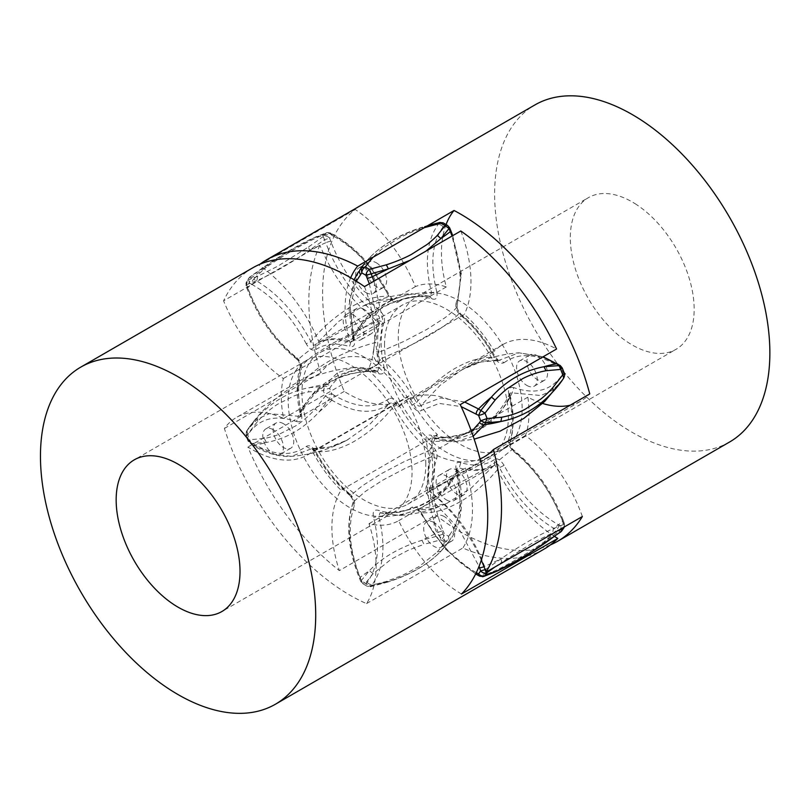 <?xml version="1.0" encoding="UTF-8"?>
<svg xmlns="http://www.w3.org/2000/svg" width="810" height="810" viewBox="0 0 810 810"><rect width="100%" height="100%" fill="white"/><g stroke="black" fill="none" stroke-linecap="round" stroke-linejoin="round"><path stroke-width="0.61" stroke-dasharray="4.05 3.04" d="M300.338 366.484C296.116 380.184 296.075 396.029 300.237 414.011L300.682 412.938L297.574 387.565C314.108 367.051 340.159 352.016 375.708 342.458L378.817 367.831L377.652 371.344L353.808 367.558C309.44 371.861 274.296 392.151 248.366 428.419L247.556 429.675A4.87 3.807 32.3 0 0 248.224 434.261C259.008 418.517 275.106 414.274 296.541 421.524L298.191 416.259L269.345 413.647L257.479 419.064L247.607 429.583A4.87 3.807 32.3 0 0 247.546 429.675L246.422 431.457L247.556 434.322L245.997 435.82L247.09 436.043L246.473 431.376L256.881 418.011C272.342 401.254 289.869 391.139 309.44 387.666L324.608 386.259A4.87 3.807 -147.7 0 1 329.66 388.375L330.794 386.583C341.577 370.848 357.686 366.606 379.11 373.856L377.359 371.274L376.316 371.152L362.505 371.679L350.578 373.774C343.106 375.526 335.542 378.574 327.908 382.927C321.712 386.248 313.379 393.619 310.382 397.214C306.858 400.909 300.632 409.85 298.191 416.259L300.368 416.097L300.682 412.938C303.477 405.79 309.511 397.487 313.176 393.589C316.244 390.045 324.273 382.897 331.017 379.323C338.327 374.848 348.381 371.598 353.697 370.373C359.022 368.965 371.01 367.375 378.817 367.831L384.102 367.214C380.173 349.96 380.173 334.986 384.102 322.279L378.817 320.679L353.15 332.434L331.017 344.22L312.832 355.752L300.338 366.505C301.219 366.535 299.265 360.815 296.966 359.387L296.541 357.544C275.106 340.048 259.008 317.206 248.224 289.018L247.09 285.93A4.87 3.837 -144.9 0 1 246.554 281.141L246.554 281.141A4.87 3.837 -144.9 0 1 247.556 280.24L257.671 276.311L277.85 266.156L308.59 246.918L309.44 250.27C289.069 264.192 271.542 274.307 256.881 280.614L246.473 284.766L245.967 285.616L247.09 288.704A4.87 1.154 -20.1 0 0 248.224 289.018M384.102 322.279C385.337 318.492 383.677 314.351 379.11 309.876L376.316 314.483C379.475 315.94 380.305 318.016 378.817 320.679L375.708 342.458M379.11 309.876C357.686 292.38 341.577 269.538 330.794 241.35A4.87 1.154 -20.1 0 0 325.742 242.747L323.241 236.54A4.87 3.837 -144.9 0 1 329.66 238.251L324.608 239.659L309.44 250.27A155.702 36.804 -20.1 0 1 325.742 242.747C337.021 272.251 353.889 296.166 376.316 314.483L351.246 326.096L328.576 338.185L310.726 349.444C307.051 351.985 301.006 356.643 298.191 359.589L296.966 359.387C274.772 341.334 258.137 317.773 247.09 288.704A4.87 1.154 -20.1 0 1 247.607 287.854C258.886 317.358 275.754 341.273 298.191 359.589L301.533 369.947C302.768 365.907 300.449 360.764 296.541 357.544M330.794 241.35L329.66 238.251L331.766 235.264A4.87 3.837 35.1 0 0 325.347 233.543L326.764 232.591L329.447 232.774A4.87 2.896 -61.6 0 1 330.642 232.976A4.87 2.896 -61.6 0 1 331.766 235.264L334.155 236.56A4.87 2.896 118.4 0 0 333.031 234.262A4.87 2.896 118.4 0 0 331.837 234.07L329.447 232.774L318.917 236.783L316.264 236.712L287.752 251.839L249.652 277.243L248.65 278.154L249.196 282.943L251.313 277.891L266.358 267.128C286.801 253.277 304.317 243.162 318.917 236.783A155.702 92.725 -61.6 0 1 331.837 234.07C354.719 247.07 373.785 267.847 389.023 296.399C383.332 295.772 374.757 297.29 370.16 298.688C364.804 300.095 358.172 302.991 350.244 307.365C342.812 311.485 334.084 318.32 329.741 322.147C325.276 325.904 316.072 335.016 310.888 341.516C311.759 345.05 313.369 346.012 315.708 344.412L338.874 321.286L363.518 305.765L393.063 299.619M334.155 236.56C356.025 248.984 374.23 268.829 388.79 296.106L388.79 296.106C392.506 301.857 395.715 303.78 398.429 301.897L393.842 299.305C392.901 300.095 391.291 299.133 389.023 296.399M398.429 301.897C407.693 295.822 418.932 294.82 432.125 298.89L429.209 296.146C420.38 295.741 409.06 297.503 403.431 298.981C398.419 300.105 387.656 303.841 381.257 307.841C373.673 311.982 366.414 318.695 363.113 322.431C359.589 326.126 353.423 334.986 351.074 341.253L353.13 341.03L353.393 337.719C356.106 330.672 362.08 322.451 365.725 318.593C369.795 313.895 375.729 309.157 383.505 304.398C390.805 299.933 400.889 296.632 406.245 295.377C411.601 293.929 423.681 292.238 431.527 292.602L430.383 296.278L410.559 293.666L393.842 299.305M363.508 305.755C378.513 298.941 394.197 294.911 410.559 293.666L429.209 296.146M432.125 298.89C436.124 300.176 437.673 297.827 436.772 291.823L431.527 292.602C424.329 263.331 426.536 240.661 438.139 224.572L439.395 222.952L421.969 227.58C399.077 235.092 381.55 245.207 369.411 257.924L364.399 263.716M443.343 222.983A4.87 2.805 -60 0 1 444.356 225.21L439.395 222.952L439.698 222.477M449.611 227.772A4.87 0.901 -22.3 0 0 448.558 227.64A4.87 2.805 120 0 0 447.545 225.413M436.772 291.823C429.897 263.858 432.003 242.19 443.09 226.83L444.356 225.21L448.558 227.64L449.813 230.718C460.9 258.876 463.006 282.974 456.131 302.991L456.941 307.274C454.218 310.493 448.254 315.333 444.609 317.976L426.829 329.417L404.089 341.314L378.807 352.391C377.217 354.962 377.986 357.038 381.125 358.607C418.983 342.772 445.024 327.736 459.26 313.49L456.941 307.274L460.91 274.823L452.071 236.034M452.75 235.639L461.366 273.922L456.941 307.274M456.131 302.991C455.281 308.023 456.83 312.164 460.779 315.434L460.465 313.693L459.26 313.49C473.111 325.215 484.896 339.886 494.616 357.483C488.805 356.775 480.097 358.212 475.429 359.589C470.013 360.956 463.34 363.832 455.402 368.206C447.96 372.317 439.314 379.201 435.021 383.049C430.586 386.846 421.524 396.05 416.492 402.59C417.433 406.093 419.033 406.984 421.301 405.263L440.367 385.084L462.206 369.593L481.018 361.949L498.565 360.541C487.833 359.438 475.956 362.323 462.935 369.208M460.779 315.434C473.982 326.602 485.21 340.575 494.475 357.352L494.475 357.352C497.239 362.434 500.448 364.206 504.114 362.688L499.436 360.146C498.575 361.068 496.965 360.177 494.616 357.483M562.231 367.922A4.87 1.033 -21.2 0 0 561.138 367.689L560.247 365.533M563.912 377.703A4.87 3.807 32.3 0 0 563.244 373.106A4.87 1.033 158.8 0 1 564.337 373.339M504.114 362.688C518.673 352.218 536.878 353.403 558.748 366.221L561.138 367.689L563.244 373.106L562.11 374.898C551.316 390.633 535.207 394.885 513.793 387.625L512.143 392.901C509.125 399.907 504.964 406.347 499.679 412.239C497.401 415.003 488.531 423.144 481.748 426.617C474.447 431.082 464.413 434.322 459.088 435.537C454.592 436.782 441.946 438.554 434.008 438.007L432.682 437.815L431.517 441.328C438.878 441.693 450.026 440.518 457.053 438.676C460.89 437.906 473 433.917 479.317 429.837C486.891 425.716 494.181 418.962 497.492 415.186C501.866 410.559 505.916 404.231 509.652 396.222L509.966 393.063L512.143 392.901L540.969 395.513L552.845 390.096L561.958 380.73M513.793 387.625C509.368 386.684 507.708 388.891 508.801 394.267L510.097 395.148L509.652 396.222C513.783 414.315 513.783 430.029 509.652 443.364C495.224 457.103 469.182 472.139 431.517 488.47L426.222 486.871C424.987 490.921 427.315 496.064 431.214 499.284L458.956 528.859L479.024 566.433M508.801 394.267C512.74 411.51 512.74 426.495 508.801 439.202L509.652 443.364L509.986 442.665C509.014 442.614 511.292 448.578 513.358 449.773L512.143 449.56L509.652 443.364M508.801 439.202C507.566 442.989 509.227 447.13 513.793 451.605L513.358 449.773C535.562 467.815 552.187 491.376 563.244 520.445A4.87 1.154 159.9 0 1 562.727 521.296C551.438 491.791 534.58 467.876 512.143 449.56L499.942 459.472L481.748 470.964L459.624 482.79L434.008 494.677L431.214 499.284M563.78 528.009A4.87 3.837 35.1 0 0 563.244 523.23L563.861 524.394L553.453 528.545C537.992 535.309 520.465 545.424 500.894 558.89L485.17 569.734M513.793 451.605C535.218 469.101 551.327 491.943 562.11 520.131A4.87 1.154 159.9 0 1 563.244 520.445L564.367 523.543L563.821 527.219M479.692 576.183L480.887 576.376L491.417 572.376C506.817 565.522 524.333 555.407 543.976 542.022L559.021 531.269A4.87 2.896 118.4 0 0 561.138 526.216A4.87 3.837 -144.9 0 1 561.684 530.995M562.11 520.131L563.244 523.219L561.138 526.216L558.748 524.921C536.878 512.497 518.673 492.652 504.114 465.375L499.436 467.643L489.503 478.629L480.148 487.387C476.088 491.002 466.661 498.221 460.09 501.785C451.727 506.382 444.943 509.318 439.729 510.594C433.887 512.305 427.741 513.024 421.301 512.75C419.033 510.027 417.433 509.055 416.492 509.854L446.816 503.385L471.45 487.863L494.616 464.748C496.965 463.138 498.575 464.1 499.436 467.643C514.684 496.196 533.739 516.972 556.632 529.973L560.682 531.907M504.114 465.375C500.377 459.634 497.168 457.701 494.475 459.584L494.616 464.748C484.906 471.116 473.121 472.169 459.26 467.907L453.529 478.558L446.796 487.185C442.108 492.429 435.972 497.259 428.399 501.694C422.486 505.359 411.379 509.247 406.347 510.31C401.011 511.748 388.952 513.429 381.125 513.014L380.163 512.902M475.642 573.976L445.247 548.978L420.653 513.287L417.261 509.52L416.492 509.854L411.905 507.252C402.631 513.327 391.402 514.33 378.199 510.259C373.936 509.429 372.387 511.788 373.552 517.337C380.427 545.292 378.321 566.96 367.244 582.319L365.978 583.939A4.87 2.805 120 0 0 366.991 586.167L366.991 586.167A4.87 2.805 120 0 0 369.421 585.934L370.929 586.197L361.776 581.519L361.26 580.618L369.411 570.635C382.35 557.371 399.877 547.256 421.969 540.29L439.395 535.511A4.87 0.901 157.7 0 1 444.356 533.841A4.87 2.805 -60 0 1 440.913 539.804L438.139 532.433A4.87 0.901 -22.3 0 1 443.09 530.763C432.003 502.605 429.897 478.507 436.772 458.48L431.527 456.769L405.577 468.16L382.826 480.127L365.381 491.437L353.393 501.876L351.074 495.659C353.838 492.531 359.802 487.701 363.447 485.099L381.257 473.698L403.977 461.751L429.209 450.552C432.337 452.122 433.117 454.197 431.527 456.769C424.329 477.728 426.536 502.949 438.139 532.433A155.702 28.968 157.7 0 0 421.969 540.28L423.984 544.33L408.048 550.334L391.23 559.173L373.066 573.733L365.219 583.504L362.789 583.747L361.26 580.618L369.421 585.934L386.35 581.398L402.286 575.404L419.104 566.554L437.268 552.005L440.923 551.235C427.984 564.408 410.457 574.523 388.365 581.58L370.929 586.197L372.195 584.577A4.87 3.868 -142.1 0 1 367.244 582.319M494.475 459.584C485.21 465.659 473.982 466.661 460.779 462.591L459.26 467.907L457.215 468.089L456.941 471.44L457.204 468.129M460.779 462.591C456.779 461.295 455.23 463.654 456.131 469.658L457.397 470.408C464.444 498.049 462.591 520.364 451.869 537.364L460.9 508.72L456.941 471.44C454.592 477.708 448.436 486.537 444.953 490.182C441.673 493.918 434.403 500.631 426.829 504.751C420.43 508.761 409.647 512.507 404.625 513.651C399.016 515.13 387.737 516.881 378.807 516.547L373.552 517.337M456.131 469.658C463.006 497.623 460.9 519.281 449.813 534.651A4.87 3.868 -142.1 0 1 450.33 539.47L449.064 541.09L445.115 542.234A4.87 2.805 120 0 0 448.558 536.271L449.064 541.09L440.792 551.387C427.893 564.611 410.245 574.837 387.828 582.066L388.365 581.58A155.702 123.788 -142.1 0 1 372.195 584.577C383.798 568.499 385.995 545.818 378.807 516.547L379.951 512.862L381.125 513.014L378.199 510.259M436.772 458.48C437.623 453.458 436.074 449.317 432.125 446.047L429.209 450.552C415.348 438.828 403.562 424.167 393.842 406.559L384.092 417.656L374.777 426.576C368.702 431.983 361.857 436.904 354.253 441.339C348.199 445.014 338.469 448.75 334.449 449.692C328.546 451.362 322.299 452.02 315.708 451.666C313.369 448.973 311.759 448.082 310.888 449.003L306.22 446.472C291.661 456.931 273.446 455.757 251.586 442.928L248.093 441.227L249.652 439.739L264.313 438.443C265.052 438.423 273.223 436.641 278.863 434.413L295.306 426.1C302.059 421.858 308.701 416.168 315.232 409.04L325.347 396.039A4.87 1.033 158.8 0 1 331.766 393.781L329.447 398.722L318.917 412.098C303.517 428.844 286.001 438.959 266.358 442.442L250.087 443.617L247.09 436.043L248.224 434.261M432.125 446.047C418.932 434.879 407.693 420.906 398.429 404.129L393.842 406.559C392.901 403.056 391.291 402.165 389.023 403.896L388.79 398.793C374.23 409.263 356.025 408.078 334.155 395.26A4.87 2.714 -58.4 0 1 331.837 400.191C354.719 413.616 373.785 414.852 389.023 403.896L370.403 423.681L347.055 440.134C334.155 446.887 322.39 449.712 311.769 448.598L329.873 447.049L347.055 440.134M398.429 404.129C395.675 399.046 392.455 397.275 388.79 398.793M334.155 395.26L331.766 393.781L329.66 388.375A4.87 1.033 -21.2 0 0 323.241 390.623L325.742 384.477A4.87 3.807 32.3 0 1 330.794 386.583M379.11 373.856C383.677 374.574 385.337 372.357 384.102 367.214M300.368 416.087L300.237 414.001L301.533 414.882C297.594 397.639 297.594 382.654 301.533 369.947M296.541 421.524C300.854 422.597 302.525 420.38 301.533 414.882M311.769 448.618L315.029 452.152C324.557 469.446 336.18 483.884 349.869 495.467L351.074 495.659C337.213 483.934 325.428 469.274 315.708 451.666L315.859 451.798C312.498 446.421 309.288 444.639 306.22 446.472M315.708 451.666L315.859 451.798C325.124 468.575 336.352 482.547 349.555 493.725L349.859 495.467C352.644 498.788 353.727 501.117 353.089 502.453C345.718 523.898 347.844 549.18 359.458 578.299A4.87 0.901 -22.3 0 0 360.511 578.441C349.434 550.274 347.328 526.186 354.203 506.159C355.61 502.271 353.423 497.097 349.555 493.725M387.828 582.066L370.474 586.713L366.991 586.167L362.789 583.747L360.713 581.378L359.458 578.299A4.87 0.901 -22.3 0 1 360.005 577.54C348.401 548.056 346.194 522.835 353.393 501.876L353.089 502.453M353.393 501.876L354.203 506.159M477.303 574.887A4.87 2.896 -61.6 0 0 478.497 575.08C455.605 562.079 436.55 541.303 421.301 512.75L421.534 513.044C418.314 507.576 415.105 505.653 411.905 507.252M473.172 436.236L456.516 441.592L432.975 437.876L431.214 435.304C426.9 434.231 425.24 436.448 426.222 441.946C430.161 459.199 430.161 474.174 426.222 486.871M373.936 281.151L382.786 319.94L378.807 352.391L373.552 350.669C372.144 354.557 374.341 359.731 378.199 363.103L381.125 358.607C394.986 370.332 406.772 384.993 416.492 402.59L411.905 405.03C415.257 410.407 418.466 412.189 421.534 410.356L439.212 403.431L461.173 406.61M245.967 285.616L246.554 281.141L249.763 277.03L264.546 266.561L266.358 267.128A155.702 92.725 -61.6 0 0 253.702 279.177L249.652 277.243L247.556 280.24L246.473 284.766L247.09 285.93L249.196 282.943L251.586 284.229A4.87 2.896 118.4 0 1 253.702 279.177C276.585 292.187 295.65 312.964 310.888 341.516L306.22 343.784C309.44 349.252 312.66 351.175 315.859 349.576L315.708 344.412C325.428 338.033 337.213 336.98 351.074 341.253L349.555 346.569C353.818 347.399 355.367 345.04 354.203 339.491L350.234 307.365L356.319 281.192M363.882 309.228A14.6 8.424 -120 0 0 356.582 308.509A14.6 8.424 -120 0 0 354.345 320.203A14.6 8.424 -120 0 0 363.882 333.062A14.6 8.424 -120 0 0 371.183 333.791A14.6 8.424 -120 0 0 373.41 322.086A14.6 8.424 -120 0 0 363.882 309.228M444.325 516.577A14.6 8.424 -120 0 0 437.025 515.848A14.6 8.424 -120 0 0 434.788 527.553A14.6 8.424 -120 0 0 444.325 540.412A14.6 8.424 -120 0 0 451.626 541.141A14.6 8.424 -120 0 0 453.863 529.436A14.6 8.424 -120 0 0 444.325 516.577M283.429 423.681A14.6 8.424 -120 0 0 276.129 422.962A14.6 8.424 -120 0 0 273.891 434.656A14.6 8.424 -120 0 0 283.429 447.515A14.6 8.424 -120 0 0 290.729 448.244A14.6 8.424 -120 0 0 292.967 436.55A14.6 8.424 -120 0 0 283.429 423.681M425.807 464.171A87.581 50.564 -120 0 0 387.575 376.032A87.581 50.564 -120 0 0 320.092 352.563A87.581 50.564 -120 0 0 301.948 392.658A87.581 50.564 -120 0 0 340.18 480.796A87.581 50.564 -120 0 0 407.673 504.265A87.581 50.564 -120 0 0 425.807 464.171M443.09 226.83A4.87 3.868 37.9 0 0 438.139 224.572A155.702 123.788 37.9 0 0 421.969 227.58L423.984 227.752C414.264 230.911 405.861 234.404 398.773 238.241L383.454 247.951C378.796 251.394 373.41 256.648 373.066 257.155L372.924 257.296M358.466 271.796L349.434 300.429L353.393 337.719L352.937 338.742L354.203 339.491M410.042 260.293L426.03 251.07M464.697 402.054L440.65 397.933L421.301 405.263L421.534 410.356M563.861 524.394L562.727 521.296A155.702 36.804 159.9 0 1 553.453 528.535L552.663 532.838L532.737 542.852L501.744 562.241L500.894 558.89A155.702 36.804 159.9 0 1 484.593 566.413C473.303 536.898 456.445 512.993 434.008 494.677C430.859 493.209 430.029 491.143 431.517 488.47C435.648 475.146 435.648 459.432 431.517 441.328L426.222 441.946M421.301 512.75L421.534 513.044C436.094 540.321 454.309 560.176 476.169 572.589L476.29 572.66M353.555 315.191A14.6 8.424 -120 0 0 346.255 314.462A14.6 8.424 -120 0 0 344.017 326.157A14.6 8.424 -120 0 0 353.555 339.025A14.6 8.424 -120 0 0 360.855 339.744A14.6 8.424 -120 0 0 363.093 328.05A14.6 8.424 -120 0 0 353.555 315.191M434.008 522.531A14.6 8.424 -120 0 0 426.708 521.812A14.6 8.424 -120 0 0 424.47 533.506A14.6 8.424 -120 0 0 434.008 546.375A14.6 8.424 -120 0 0 441.308 547.094A14.6 8.424 -120 0 0 443.546 535.4A14.6 8.424 -120 0 0 434.008 522.531M273.112 429.644A14.6 8.424 -120 0 0 265.812 428.915A14.6 8.424 -120 0 0 263.574 440.61A14.6 8.424 -120 0 0 273.112 453.478A14.6 8.424 -120 0 0 280.402 454.197A14.6 8.424 -120 0 0 282.639 442.503A14.6 8.424 -120 0 0 273.112 429.644M384.527 344.989A87.581 50.564 60 0 1 402.661 304.894A87.581 50.564 60 0 1 470.154 328.354A87.581 50.564 60 0 1 508.386 416.492A87.581 50.564 60 0 1 490.242 456.587A87.581 50.564 60 0 1 422.749 433.127A87.581 50.564 60 0 1 384.527 344.989M365.998 292.582A14.6 8.424 -120 0 0 373.299 293.301A14.6 8.424 -120 0 0 375.536 281.607A14.6 8.424 -120 0 0 365.998 268.738A14.6 8.424 -120 0 0 358.708 268.019A14.6 8.424 -120 0 0 356.471 279.713A14.6 8.424 -120 0 0 365.998 292.582M526.905 385.469A14.6 8.424 -120 0 0 534.205 386.198A14.6 8.424 -120 0 0 536.443 374.503A14.6 8.424 -120 0 0 526.905 361.635A14.6 8.424 -120 0 0 519.605 360.916A14.6 8.424 -120 0 0 517.367 372.61A14.6 8.424 -120 0 0 526.905 385.469M446.452 499.922A14.6 8.424 -120 0 0 453.752 500.651A14.6 8.424 -120 0 0 455.99 488.957A14.6 8.424 -120 0 0 446.452 476.088A14.6 8.424 -120 0 0 439.152 475.369A14.6 8.424 -120 0 0 436.914 487.063A14.6 8.424 -120 0 0 446.452 499.922M376.326 262.784A14.6 8.424 60 0 1 385.864 275.643A14.6 8.424 60 0 1 383.626 287.337A14.6 8.424 60 0 1 376.326 286.618A14.6 8.424 60 0 1 366.788 273.76A14.6 8.424 60 0 1 369.026 262.055A14.6 8.424 60 0 1 376.326 262.784M537.222 355.681A14.6 8.424 60 0 1 546.76 368.54A14.6 8.424 60 0 1 544.522 380.234A14.6 8.424 60 0 1 537.222 379.515A14.6 8.424 60 0 1 527.685 366.647A14.6 8.424 60 0 1 529.922 354.952A14.6 8.424 60 0 1 537.222 355.681M456.779 470.134A14.6 8.424 60 0 1 466.307 482.993A14.6 8.424 60 0 1 464.069 494.687A14.6 8.424 60 0 1 456.779 493.968A14.6 8.424 60 0 1 447.242 481.099A14.6 8.424 60 0 1 449.479 469.405A14.6 8.424 60 0 1 456.779 470.134M310.888 449.003L291.347 456.354L272.95 454.086L253.702 445.298L251.313 443.829L247.556 434.322L257.671 421.321C264.202 414.193 270.844 408.503 277.587 404.261L294.04 395.948C299.67 393.721 307.841 391.939 308.59 391.929L323.241 390.623L325.347 396.039L331.837 400.191A155.702 86.984 -58.4 0 1 318.927 412.098L315.232 409.04M296.247 369.978A87.581 50.564 -120 0 0 312.599 471.592A87.581 50.564 -120 0 0 393.903 512.203A87.581 50.564 -120 0 0 403.977 502.747A87.581 50.564 -120 0 0 387.636 401.122A87.581 50.564 -120 0 0 306.322 360.511A87.581 50.564 -120 0 0 296.247 369.978M364.48 286.608A111.912 64.608 60 0 1 368.034 369.988A97.311 56.184 60 0 1 397.953 406.863A111.912 64.608 60 0 1 406.377 400.261A111.912 64.608 60 0 1 460.242 404.625M252.801 267.806A194.633 112.367 -120 0 0 230.415 288.836A194.633 112.367 -120 0 0 223.57 300.834L319.909 245.217A194.633 112.367 -120 0 0 320.74 372.823A111.912 64.608 60 0 1 332.859 361.786A111.912 64.608 60 0 1 379.961 362.789A97.311 56.184 60 0 1 379.698 322.917A111.912 64.608 60 0 1 319.909 245.217M461.467 594.034A111.912 64.608 60 0 1 398.692 520.678A97.311 56.184 60 0 1 369.026 523.675A111.912 64.608 60 0 1 366.535 603.622A194.633 112.367 -120 0 1 224.4 428.439A111.912 64.608 60 0 1 236.52 417.413A111.912 64.608 60 0 1 283.621 418.416A97.311 56.184 60 0 1 283.358 378.533A111.912 64.608 60 0 1 223.57 300.834M368.034 369.988L464.363 314.371A97.311 56.184 60 0 1 494.292 351.246A111.912 64.608 60 0 1 502.706 344.635A111.912 64.608 60 0 1 556.571 349.009M460.819 230.982A111.912 64.608 60 0 1 464.363 314.371M397.953 406.863L494.292 351.246M224.4 428.439L320.74 372.823M366.535 603.622L462.875 547.995A194.633 112.367 -120 0 0 543.763 549.291M398.692 520.678L495.031 465.061A97.311 56.184 60 0 1 465.365 468.058A111.912 64.608 60 0 1 462.875 547.995M554.597 536.443A111.912 64.608 60 0 1 495.031 465.061M369.026 523.675L465.365 468.058M283.621 418.416L379.961 362.789M283.358 378.533L379.698 322.917M456.06 441.744A87.581 50.564 60 0 1 402.236 364.449A87.581 50.564 60 0 1 416.421 296.946A87.581 50.564 60 0 1 464.373 303.841A87.581 50.564 60 0 1 518.197 381.135A87.581 50.564 60 0 1 504.002 448.639A87.581 50.564 60 0 1 456.06 441.744M636.397 204.525A87.581 50.564 -120 0 0 588.455 197.63A87.581 50.564 -120 0 0 574.26 265.133A87.581 50.564 -120 0 0 628.084 342.427A87.581 50.564 -120 0 0 676.036 349.323A87.581 50.564 -120 0 0 690.221 281.819A87.581 50.564 -120 0 0 636.397 204.525M582.37 516.517A111.912 64.608 -120 0 0 525.538 435.486A97.311 56.184 -120 0 0 527.847 397.183A111.912 64.608 -120 0 0 542.619 403.451M570.189 405.233A111.912 64.608 -120 0 0 580.831 401.082A111.912 64.608 -120 0 0 589.761 393.933M550.405 544.897A194.633 112.367 60 0 1 450.978 526.024A194.633 112.367 60 0 1 435.679 514.998L339.35 570.615A194.633 112.367 60 0 1 247.911 447.019A111.912 64.608 -120 0 0 307.678 454.866A111.912 64.608 -120 0 0 312.478 451.575A97.311 56.184 -120 0 0 341.061 490.202A111.912 64.608 -120 0 0 339.35 570.615M446.067 224.552A111.912 64.608 -120 0 0 446.29 286.942A97.311 56.184 -120 0 0 415.408 286.618A111.912 64.608 -120 0 0 355.205 209.446A194.633 112.367 60 0 0 344.24 391.402A111.912 64.608 -120 0 0 404.018 399.249A111.912 64.608 -120 0 0 408.817 395.948A97.311 56.184 -120 0 0 437.39 434.575A111.912 64.608 -120 0 0 435.679 514.998M729.557 442.027A194.633 112.367 60 0 1 623.012 426.698A194.633 112.367 60 0 1 503.405 254.937A194.633 112.367 60 0 1 534.934 104.925M525.538 435.486L429.199 491.113A97.311 56.184 -120 0 0 431.507 452.8A111.912 64.608 -120 0 0 480.026 458.895M481.292 560.145A111.912 64.608 -120 0 0 429.199 491.113M527.847 397.183L431.507 452.8M344.24 391.402L247.911 447.019M355.205 209.446L258.866 265.072A194.633 112.367 60 0 1 259.929 264.252M446.29 286.942L349.95 342.559A97.311 56.184 -120 0 0 319.069 342.245A111.912 64.608 -120 0 0 258.866 265.072M350.69 277.779A111.912 64.608 -120 0 0 349.95 342.559M415.408 286.618L319.069 342.245M408.817 395.948L312.478 451.575M437.39 434.575L341.061 490.202M297.574 387.565L300.682 365.786M308.59 246.918L323.241 236.54L325.347 233.543L315.232 237.472M449.813 230.718A4.87 0.901 157.7 0 1 450.876 230.85M542.832 356.937L518.987 352.806L499.436 360.146M558.748 366.221A4.87 2.714 121.6 0 0 557.867 364.075M562.11 374.898A4.87 3.807 -147.7 0 1 562.828 379.404M558.748 524.921A4.87 2.896 -61.6 0 1 556.632 529.973A155.702 92.725 118.4 0 1 543.966 542.022L546.021 542.285M416.492 509.854L399.775 515.494L381.125 513.014M440.923 551.225A155.702 123.788 -142.1 0 0 446.583 544.603A155.702 123.788 -142.1 0 0 450.33 539.47L445.935 545.434M449.813 534.651L448.558 536.271L444.356 533.841L443.09 530.763M437.268 552.005L445.115 542.234L440.913 539.804L423.984 544.33M377.652 371.355L377.349 371.274C369.178 368.256 361.331 367.021 353.818 367.548L337.588 372.651L325.742 384.477A155.702 121.682 -147.7 0 0 309.44 387.666L308.59 391.929M257.671 421.321L256.881 418.011A155.702 121.682 -147.7 0 0 247.607 429.583L246.473 431.376M264.313 438.443L266.358 442.442A155.702 86.984 -58.4 0 1 253.702 445.298A4.87 2.714 -58.4 0 1 252.477 445.085A4.87 2.714 -58.4 0 1 251.586 442.928M361.776 581.519L360.511 578.441M373.066 573.733L369.411 570.635A155.702 28.968 157.7 0 0 360.005 577.54L361.26 580.618M370.484 586.754L370.929 586.197M388.365 581.58L386.35 581.398M471.501 431.568L453.235 438.686L431.214 435.304M378.199 363.103C391.402 374.281 402.641 388.253 411.905 405.03M369.34 283.794L377.389 320.233L373.552 350.669M315.859 349.576C325.124 343.501 336.352 342.498 349.555 346.569M251.586 284.229C273.446 296.652 291.661 316.507 306.22 343.784M257.671 276.311L256.881 280.614A155.702 36.804 -20.1 0 0 247.607 287.854L246.473 284.766M421.969 227.58L422.506 227.094C400.089 234.313 382.431 244.539 369.552 257.762L369.411 257.924A155.702 123.788 37.9 0 0 363.741 264.556M369.411 257.924L373.066 257.155M557.685 530.763L552.663 532.838M494.768 567.091L501.744 562.241M487.083 572.619L484.593 566.413A4.87 1.154 159.9 0 1 483.995 566.666M494.059 572.447L491.417 572.376A155.702 92.725 118.4 0 1 478.497 575.08L482.507 576.74M264.546 266.561C284.087 253.226 301.33 243.273 316.264 236.712L326.784 232.642L330.642 232.976L333.031 234.262C355.884 247.202 374.767 267.735 389.681 295.863L393.073 299.629C384.466 298.819 374.888 300.743 364.308 305.4M457.245 306.696C456.394 307.091 457.468 309.43 460.465 313.693M460.455 313.683C474.154 325.266 485.767 339.714 495.305 357.007L498.606 360.551M462.206 369.593C479.955 359.944 498.879 354.345 518.967 352.796L543.146 356.764M510.097 395.158L509.966 393.063M509.935 393.123C496.327 422.911 470.59 437.815 432.732 437.805M510.097 395.148C514.249 413.13 514.218 428.966 509.996 442.675M564.357 526.915L564.367 523.543M446.026 503.749C435.446 508.407 425.868 510.341 417.292 509.53M379.941 512.862L399.775 515.494C416.137 514.249 431.821 510.219 446.816 503.395M377.602 371.344C359.559 370.798 343.653 374.503 329.903 382.482L320.345 389.063C311.404 396.363 304.752 405.344 300.399 416.026M348.128 439.557C330.369 449.206 311.455 454.805 291.367 456.364C278.954 457.134 265.994 453.367 252.477 445.085L248.093 441.227L245.997 435.82L246.422 431.457M457.174 468.19C453.033 478.487 446.624 487.225 437.967 494.404L428.095 501.289C414.305 509.338 398.277 513.196 380.001 512.862M445.966 545.393L440.782 551.387M430.333 296.288C392.546 295.356 363.062 314.776 353.16 340.969M428.217 225.372L422.506 227.094M369.542 257.762L364.348 263.787M354.081 279.804L348.766 306.747L353.13 341.03M432.682 437.805L432.985 437.886C441.156 440.893 449.003 442.138 456.516 441.612L474.164 439.152M356.582 308.509L346.255 314.462M371.183 333.791L360.855 339.744M437.025 515.848L426.708 521.812M451.626 541.141L441.308 547.094M276.129 422.962L265.812 428.915M290.729 448.244L280.402 454.197M320.092 352.563L402.661 304.894M407.673 504.265L490.242 456.587M373.299 293.301L383.626 287.337M358.708 268.019L369.026 262.055M534.205 386.198L544.522 380.234M519.605 360.916L529.922 354.952M453.752 500.651L464.069 494.687M439.152 475.369L449.479 469.405M393.903 512.203L221.879 611.53M502.706 344.635L406.377 400.261M306.322 360.511L134.298 459.827M332.859 361.786L236.52 417.413M416.421 296.946L588.455 197.63M484.501 456.698L580.831 401.082M504.002 448.639L676.036 349.323M307.678 454.866L404.018 399.249"/><path stroke-width="1.21" d="M439.395 222.952L440.913 223.226A4.87 2.805 -60 0 1 443.343 222.983L447.545 225.413A4.87 2.805 120 0 0 445.115 225.646L449.064 228.541A4.87 0.901 -22.3 0 0 449.611 227.772L447.545 225.413M543.146 356.764L560.247 365.533L543.976 366.717C523.533 370.656 506.017 380.771 491.417 397.062L480.887 410.437L478.568 415.368A4.87 1.033 -21.2 0 0 484.987 413.12L495.102 400.11C495.578 399.421 501.896 392.85 506.878 388.942L522.572 378.695C529.548 375.02 537.364 372.357 546.021 370.717L543.976 366.717A155.702 86.984 121.6 0 1 556.632 363.852L542.832 356.937M557.867 364.075A4.87 2.714 121.6 0 0 556.632 363.852L559.021 365.32L560.682 369.411A4.87 1.033 -21.2 0 0 562.231 367.922L560.247 365.533M564.337 373.339A4.87 1.033 158.8 0 1 562.778 374.827L563.861 377.784A4.87 3.807 32.3 0 0 563.912 377.703C564.762 375.293 564.904 373.835 564.337 373.339L562.231 367.922M563.821 527.219L562.778 528.92A4.87 3.837 35.1 0 0 563.78 528.009L564.357 526.915M563.78 528.009L561.684 530.995A4.87 3.837 -144.9 0 1 560.682 531.907L560.469 532.2M386.35 264.819L369.421 269.345C367.355 270.824 366.211 272.808 365.978 275.309L388.365 268.869L386.35 264.819C396.07 261.66 404.474 258.167 411.551 254.34L426.88 244.62C431.538 241.177 436.924 235.923 437.268 235.427L445.115 225.646L440.913 223.226L423.984 227.752M363.741 264.556A155.702 123.788 37.9 0 0 360.005 269.69L364.399 263.716L361.26 268.07L361.776 272.879A4.87 2.805 -60 0 1 365.219 266.925L373.066 257.155M356.319 281.192L361.776 272.879L365.978 275.309L367.244 278.387A4.87 0.901 157.7 0 0 372.195 276.726A155.702 28.968 -22.3 0 0 388.365 268.869L410.042 260.293M426.03 251.07L440.923 238.525L449.064 228.541L450.33 231.619A4.87 0.901 157.7 0 0 450.876 230.85L452.75 235.639M501.744 417.231L487.083 418.527L480.664 420.785L485.727 422.891L500.894 421.494L501.744 417.231C510.401 415.591 518.218 412.928 525.194 409.252L540.888 399.006C545.869 395.098 552.187 388.527 552.663 387.828L562.778 374.827L560.682 369.411L546.021 370.717M461.173 406.61L478.568 415.368L480.664 420.785L479.54 422.567A4.87 3.807 -147.7 0 0 484.593 424.673A155.702 121.682 32.3 0 0 500.894 421.494C521.265 417.555 538.792 407.44 553.453 391.149L562.727 379.566A4.87 3.807 -147.7 0 0 562.778 379.485L562.727 379.566A155.702 121.682 32.3 0 1 553.453 391.149L552.663 387.828M495.102 571.688L484.987 575.606C482.709 576.538 480.573 575.971 478.568 573.885L479.692 576.183L483.55 576.517L494.059 572.437L515.028 561.674L531.471 551.863L560.682 531.907L562.778 528.92L557.685 530.763M485.727 569.501L480.664 570.898A4.87 3.837 35.1 0 0 487.083 572.619L494.768 567.091M231.954 602.063A87.581 50.564 60 0 1 221.879 611.53A87.581 50.564 60 0 1 140.576 570.918A87.581 50.564 60 0 1 124.224 469.294A87.581 50.564 60 0 1 134.298 459.827A87.581 50.564 60 0 1 215.602 500.438A87.581 50.564 60 0 1 231.954 602.063M275.4 704.234L543.763 549.291A194.633 112.367 -120 0 0 557.806 538.417L461.467 594.034A194.633 112.367 -120 0 0 469.82 583.888A194.633 112.367 -120 0 0 460.242 404.625L556.571 349.009A194.633 112.367 -120 0 0 460.819 230.982L364.48 286.608A194.633 112.367 -120 0 0 252.801 267.806L80.777 367.122A194.633 112.367 -120 0 0 58.391 388.152A194.633 112.367 -120 0 0 94.719 613.99A194.633 112.367 -120 0 0 275.4 704.234A194.633 112.367 -120 0 0 297.786 683.205A194.633 112.367 -120 0 0 261.458 457.377A194.633 112.367 -120 0 0 80.777 367.122M557.806 538.417A111.912 64.608 60 0 1 554.597 536.443M446.067 224.552A111.912 64.608 -120 0 1 454.035 210.468A194.633 112.367 60 0 1 469.446 219.571A194.633 112.367 60 0 1 589.761 393.933L493.422 449.55A194.633 112.367 60 0 1 486.03 572.133A111.912 64.608 -120 0 0 481.292 560.145M542.619 403.451A111.912 64.608 -120 0 0 570.189 405.233M486.03 572.133L582.37 516.517A194.633 112.367 60 0 1 557.533 541.343A194.633 112.367 60 0 1 550.405 544.897M259.929 264.252A194.633 112.367 60 0 1 266.561 259.858L534.934 104.925A194.633 112.367 60 0 1 641.479 120.255A194.633 112.367 60 0 1 761.086 292.015A194.633 112.367 60 0 1 729.557 442.027L557.533 541.343M480.026 458.895A111.912 64.608 -120 0 0 484.501 456.698A111.912 64.608 -120 0 0 493.422 449.55M266.561 259.858A194.633 112.367 60 0 1 357.696 266.095A111.912 64.608 -120 0 0 350.69 277.779M454.035 210.468L357.696 266.095M452.071 236.034L450.33 231.619A155.702 28.968 -22.3 0 1 440.923 238.525L437.268 235.427M562.828 379.404A4.87 3.807 -147.7 0 1 562.778 379.485L563.912 377.703M479.024 566.433L480.664 570.898L478.568 573.885L476.29 572.66M479.54 422.567L471.501 431.568M367.244 278.387L369.34 283.794M373.936 281.151L369.421 269.345L365.219 266.925L361.26 268.07L360.005 269.69A4.87 3.868 37.9 0 0 360.511 274.499M464.697 402.054L478.497 408.959A4.87 2.714 121.6 0 0 476.169 413.9M495.102 400.11L491.417 397.062A155.702 86.984 121.6 0 0 478.497 408.959L484.987 413.12L487.083 418.527L484.593 424.673L473.172 436.236M482.507 576.74L484.987 575.606L487.083 572.619L486.881 571.647M483.995 566.666A4.87 1.154 159.9 0 1 479.54 567.81M475.642 573.976L477.303 574.887A4.87 2.896 -61.6 0 1 476.189 572.872M494.059 572.437C509.004 565.876 526.247 555.933 545.788 542.599L546.021 542.285M428.217 225.372L439.86 222.446L443.343 222.983M449.611 227.772L450.876 230.85M545.788 542.599L561.684 530.995M358.466 271.796L354.081 279.804M474.164 439.152L499.952 431.203L523.766 418.466L544.705 401.436L561.958 380.73M477.303 574.887L479.692 576.183"/></g></svg>
